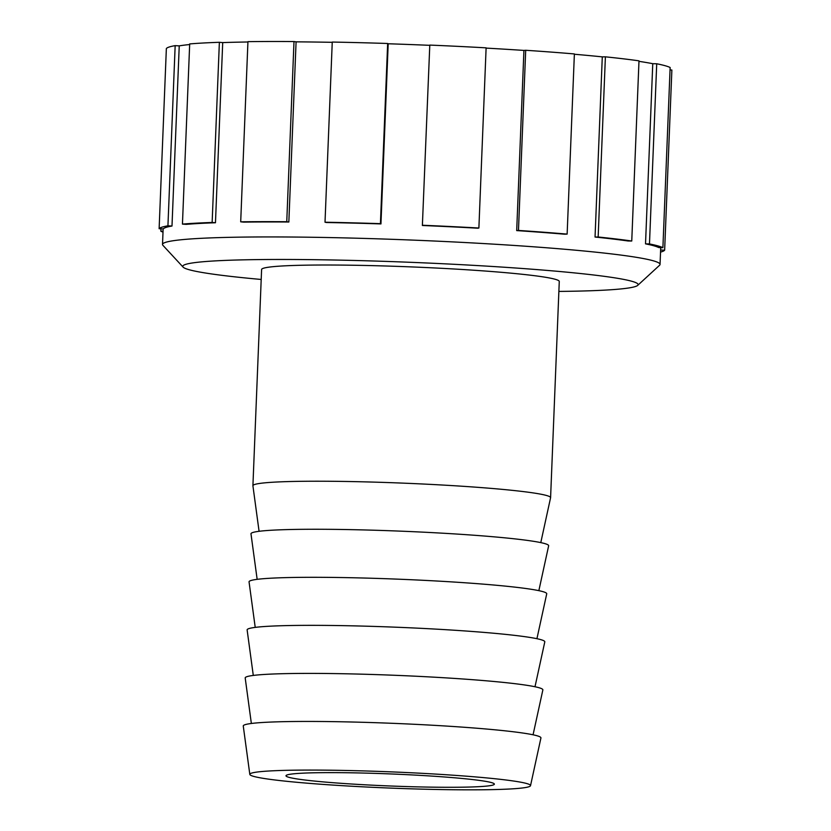 <?xml version="1.0" encoding="UTF-8"?>
<svg xmlns="http://www.w3.org/2000/svg" width="831" height="831" viewBox="0 0 831 831"><rect width="100%" height="100%" fill="white"/><g stroke="black" fill="none" stroke-linecap="round" stroke-linejoin="round"><path stroke-width="1.25" d="M293.997 41.55A253.185 14.626 2.3 0 0 247.939 41.654L240.699 221.815L243.556 222.116A248.968 14.387 2.3 0 1 288.845 222.012L286.757 221.721L293.997 41.55L296.085 41.841A248.968 14.387 2.3 0 1 332.244 42.319M219.374 42.298A253.185 14.626 2.3 0 0 189.686 43.929L182.446 224.1L186.269 224.36A248.968 14.387 2.3 0 1 215.468 222.75L212.144 222.469L219.374 42.298L222.708 42.589A248.968 14.387 2.3 0 1 247.929 41.986M215.468 222.75L222.708 42.589M175.164 45.643A253.185 14.626 2.3 0 0 166.356 48.551L159.126 228.712L163.333 228.899A248.968 14.387 2.3 0 1 171.996 226.032L167.935 225.814L175.164 45.643L179.236 45.871A248.968 14.387 2.3 0 1 189.665 44.542M171.996 226.032L179.236 45.871M163.042 231.298L160.861 231.226L160.965 228.795M670.035 69.939L671.874 70.022L664.644 250.183L660.624 250.017M645.521 243.857A248.968 14.387 2.3 0 1 658.713 247.545L662.899 247.68L670.139 67.508A253.185 14.626 2.3 0 0 656.719 63.769L649.478 243.94L645.521 243.857L652.761 63.696L656.719 63.769M595.048 237.043A248.968 14.387 2.3 0 1 628.091 240.99L631.757 241.011L638.987 60.84A253.185 14.626 2.3 0 0 605.394 56.83L598.154 237.001L595.048 237.043L602.288 56.872L605.394 56.83M516.695 230.592A248.968 14.387 2.3 0 1 564.55 234.197L567.137 234.103L574.377 53.942A253.185 14.626 2.3 0 0 525.701 50.276L518.471 230.436L516.695 230.592L523.925 50.421L525.701 50.276M422.377 225.492A248.968 14.387 2.3 0 1 477.763 228.203L478.885 228.016L486.114 47.845A253.185 14.626 2.3 0 0 429.793 45.082L422.377 225.492L429.793 45.082M387.661 43.492A253.185 14.626 2.3 0 0 332.255 42.059L325.014 222.22L326.458 222.511A248.968 14.387 2.3 0 1 380.951 223.923L380.421 223.664L387.661 43.492L388.191 43.763A248.968 14.387 2.3 0 1 429.617 45.321M380.951 223.923L388.191 43.763M486.104 48.105A248.968 14.387 2.3 0 1 523.925 50.421M574.356 54.244A248.968 14.387 2.3 0 1 602.288 56.872M638.977 61.349A248.968 14.387 2.3 0 1 652.761 63.696M325.014 222.22A253.185 14.626 2.3 0 1 380.421 223.664M422.553 225.253A253.185 14.626 2.3 0 1 478.885 228.016M518.471 230.436A253.185 14.626 2.3 0 1 567.137 234.103M598.154 237.001A253.185 14.626 2.3 0 1 631.757 241.011M649.478 243.94A253.185 14.626 2.3 0 1 662.899 247.68M664.644 250.183A253.185 14.626 2.3 0 1 660.541 252.105M163.011 232.119A253.185 14.626 2.3 0 1 160.861 231.226M159.126 228.712A253.185 14.626 2.3 0 1 167.935 225.814M240.699 221.815A253.185 14.626 2.3 0 1 286.757 221.721M182.446 224.1A253.185 14.626 2.3 0 1 212.144 222.469M288.845 222.012L296.085 41.841M261.194 279.465A227.871 13.171 2.3 0 1 203.855 272.755A227.871 13.171 2.3 0 1 183.1 267.115A227.871 13.171 2.3 0 1 410.961 262.326A227.871 13.171 2.3 0 1 637.709 285.376A227.871 13.171 2.3 0 1 558.879 291.421M637.709 285.376L659.596 265.245A248.968 14.387 -177.7 0 0 660.043 264.435A248.968 14.387 -177.7 0 0 411.854 240.066A248.968 14.387 -177.7 0 0 162.512 244.449A248.968 14.387 -177.7 0 0 162.897 245.301L183.1 267.115M259.075 531.3L252.915 485.792A148.957 8.611 2.3 0 1 252.915 485.709L261.599 269.504A148.957 8.611 2.3 0 1 410.784 266.886A148.957 8.611 2.3 0 1 559.273 281.46L550.589 497.665A148.957 8.611 2.3 0 1 550.579 497.748L540.784 542.612M295.639 778.709A104.27 6.025 2.3 0 1 285.989 775.77A104.27 6.025 2.3 0 1 390.414 773.931A104.27 6.025 2.3 0 1 494.362 784.142A104.27 6.025 2.3 0 1 412.488 786.739A104.27 6.025 2.3 0 1 295.639 778.709M262.825 778.273A140.47 8.113 2.3 0 1 249.819 774.399A140.47 8.113 2.3 0 1 390.497 771.843A140.47 8.113 2.3 0 1 530.521 785.679A140.47 8.113 2.3 0 1 419.53 789.076A140.47 8.113 2.3 0 1 262.825 778.273M249.819 774.399L243.265 726.024A148.957 8.611 2.3 0 1 392.45 723.313A148.957 8.611 2.3 0 1 540.929 737.98L530.521 785.679M251.357 723.479L245.197 677.971A148.957 8.611 2.3 0 1 394.382 675.271A148.957 8.611 2.3 0 1 542.861 689.927L533.066 734.791M253.289 675.426L247.129 629.929A148.957 8.611 2.3 0 1 396.304 627.218A148.957 8.611 2.3 0 1 544.793 641.885L534.998 686.749M255.221 627.384L249.051 581.887A148.957 8.611 2.3 0 1 398.236 579.176A148.957 8.611 2.3 0 1 546.725 593.843L536.93 638.696M257.153 579.342L250.983 533.845A148.957 8.611 2.3 0 1 400.168 531.134A148.957 8.611 2.3 0 1 548.647 545.801L538.852 590.654M252.915 485.709A148.957 8.611 2.3 0 1 402.1 483.091A148.957 8.611 2.3 0 1 550.589 497.665M660.043 264.435L660.718 247.607M162.512 244.449L163.136 228.889"/></g></svg>
